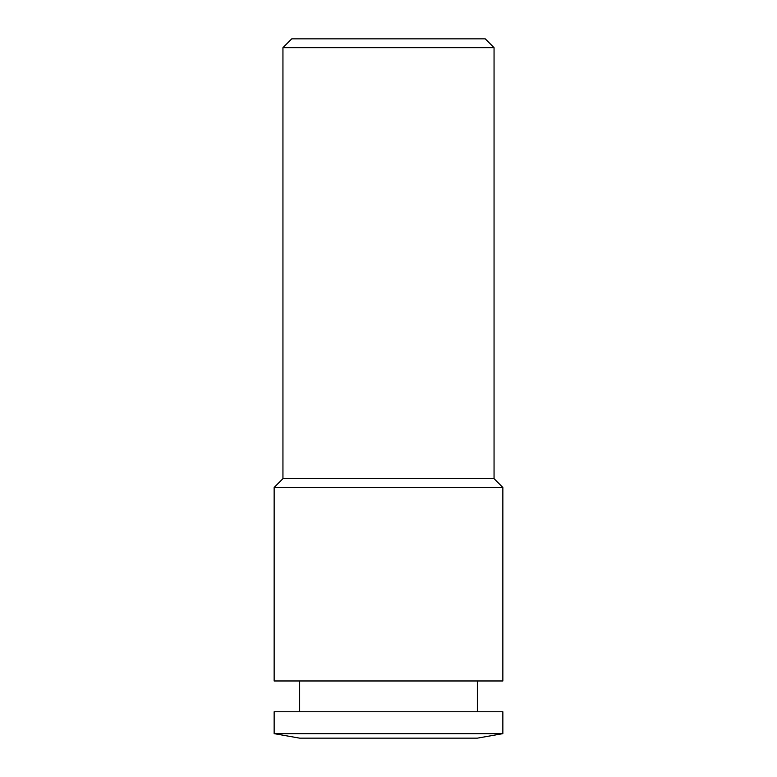 <?xml version="1.0" encoding="UTF-8"?>
<svg xmlns="http://www.w3.org/2000/svg" width="777" height="777" viewBox="0 0 777 777"><rect width="100%" height="100%" fill="white"/><g stroke="black" fill="none" stroke-linecap="round" stroke-linejoin="round"><path stroke-width="1.17" d="M502.855 733.653L274.145 733.653L274.145 711.761L502.855 711.761L502.855 733.653L477.34 738.15L299.66 738.15L274.145 733.653M494.055 47.65L485.256 38.85L291.744 38.85L282.945 47.65L494.055 47.65L494.055 478.661L282.945 478.661L274.145 487.461L502.855 487.461L502.855 680.973L274.145 680.973L274.145 487.461M477.34 680.973L477.34 711.761M494.055 478.661L502.855 487.461M282.945 47.65L282.945 478.661M299.66 680.973L299.66 711.761"/></g></svg>
